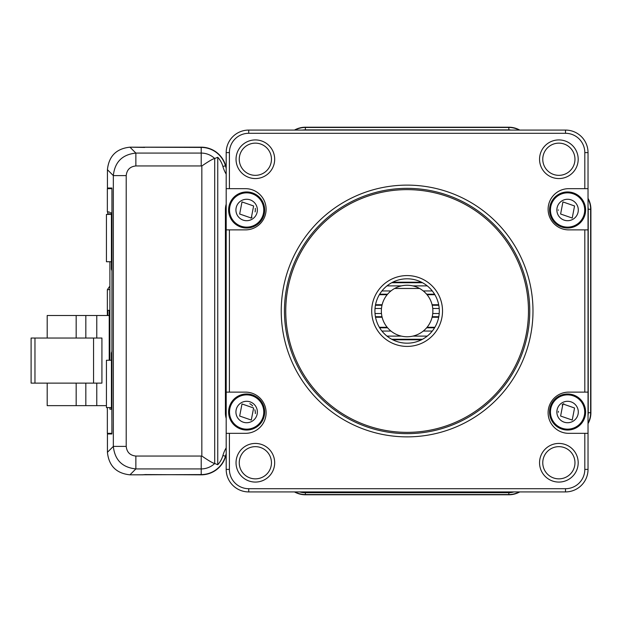 <?xml version="1.0" encoding="UTF-8"?>
<svg xmlns="http://www.w3.org/2000/svg" width="622" height="622" viewBox="0 0 622 622"><rect width="100%" height="100%" fill="white"/><g stroke="black" fill="none" stroke-linecap="round" stroke-linejoin="round"><path stroke-width="0.93" d="M407.115 278.804A32.196 32.196 0 0 0 379.233 327.094A32.196 32.196 0 0 0 434.988 327.094A32.196 32.196 0 0 0 407.115 278.804A32.196 32.196 0 0 0 379.233 327.094A32.196 32.196 0 0 0 434.988 327.094A32.196 32.196 0 0 0 407.115 278.804M407.115 189.632A121.368 121.368 0 0 0 302.004 371.684A121.368 121.368 0 0 0 512.217 371.684A121.368 121.368 0 0 0 407.115 189.632M407.115 188.349A122.651 122.651 0 0 1 529.765 311A122.651 122.651 0 0 1 407.115 433.651A122.651 122.651 0 0 1 284.456 311A122.651 122.651 0 0 1 407.115 188.349M588.031 433.332L588.031 392.124L568.718 392.124A20.604 20.604 0 0 0 548.114 412.728A20.604 20.604 0 0 0 568.718 433.332L588.031 433.332L588.031 469.385A22.532 22.532 0 0 1 565.499 491.924L248.722 491.924A22.532 22.532 0 0 1 226.19 469.385L226.19 433.332L245.503 433.332A20.604 20.604 0 0 0 266.107 412.728A20.604 20.604 0 0 0 245.503 392.124L226.19 392.124L226.19 229.876L245.503 229.876A20.604 20.604 0 0 0 266.107 209.272A20.604 20.604 0 0 0 245.503 188.668L226.19 188.668L226.19 152.615A22.532 22.532 0 0 1 248.722 130.076L565.499 130.076A22.532 22.532 0 0 1 588.031 152.615L588.031 188.668L568.718 188.668A20.604 20.604 0 0 0 548.114 209.272A20.604 20.604 0 0 0 568.718 229.876L588.031 229.876L588.031 188.668M558.867 478.854A16.094 16.094 0 0 0 572.808 454.705A16.094 16.094 0 0 0 544.926 454.705A16.094 16.094 0 0 0 558.867 478.854M558.867 482.073A19.313 19.313 0 0 1 542.143 453.096A19.313 19.313 0 0 1 575.599 453.096A19.313 19.313 0 0 1 558.867 482.073M558.867 175.342A16.094 16.094 0 0 0 572.808 151.193A16.094 16.094 0 0 0 544.926 151.193A16.094 16.094 0 0 0 558.867 175.342M558.867 178.561A19.313 19.313 0 0 1 542.143 149.583A19.313 19.313 0 0 1 575.599 149.583A19.313 19.313 0 0 1 558.867 178.561M255.354 175.342A16.094 16.094 0 0 0 269.295 151.193A16.094 16.094 0 0 0 241.414 151.193A16.094 16.094 0 0 0 255.354 175.342M255.354 178.561A19.313 19.313 0 0 1 238.63 149.583A19.313 19.313 0 0 1 272.086 149.583A19.313 19.313 0 0 1 255.354 178.561M584.812 188.668L584.812 152.615A19.313 19.313 0 0 0 565.499 133.295L248.722 133.295A19.313 19.313 0 0 0 229.409 152.615L229.409 188.668M226.19 188.668L226.19 229.876M229.409 229.876L229.409 392.124M226.19 392.124L226.19 433.332M229.409 433.332L229.409 469.385A19.313 19.313 0 0 0 248.722 488.705L565.499 488.705A19.313 19.313 0 0 0 584.812 469.385L584.812 433.332M255.354 478.854A16.094 16.094 0 0 0 269.295 454.705A16.094 16.094 0 0 0 241.414 454.705A16.094 16.094 0 0 0 255.354 478.854M255.354 482.073A19.313 19.313 0 0 1 238.63 453.096A19.313 19.313 0 0 1 272.086 453.096A19.313 19.313 0 0 1 255.354 482.073M584.812 392.124L584.812 229.876M588.031 229.876L588.031 392.124M394.643 288.468L419.578 288.468A25.751 25.751 0 0 0 394.643 288.468A25.751 25.751 0 0 0 393.298 332.739A25.751 25.751 0 0 0 432.811 312.718A25.751 25.751 0 0 0 419.578 288.468M588.031 206.838A19.313 19.313 0 0 1 588.225 209.56L588.225 413.016A19.313 19.313 0 0 1 588.031 415.745M302.37 130.076A19.313 19.313 0 0 1 305.091 129.881L508.547 129.881A19.313 19.313 0 0 1 511.276 130.076M226.19 418.427A19.313 19.313 0 0 1 225.413 413.016L225.413 209.56A19.313 19.313 0 0 1 226.19 204.156M513.959 491.924A19.313 19.313 0 0 1 508.547 492.694L305.091 492.694A19.313 19.313 0 0 1 299.687 491.924M558.315 412.308A10.621 10.621 0 0 1 558.424 411.305M562.094 404.875A10.621 10.621 0 0 1 563.789 403.709M255.284 208.347A10.621 10.621 0 0 1 255.09 211.908M252.042 217.272A10.621 10.621 0 0 1 250.923 218.19M558.315 210.283A10.621 10.621 0 0 1 558.292 209.855M254.841 409.75A10.621 10.621 0 0 1 255.339 413.576M249.819 403.694A10.621 10.621 0 0 1 252.656 405.948M567.583 191.957A18.03 18.03 0 0 1 583.195 218.998A18.03 18.03 0 0 1 551.971 218.998A18.03 18.03 0 0 1 567.583 191.957M574.549 205.96L572.224 218.034L560.609 214.015L562.933 201.94L574.549 205.96M567.583 393.983A18.03 18.03 0 0 1 583.195 421.024A18.03 18.03 0 0 1 551.971 421.024A18.03 18.03 0 0 1 567.583 393.983M574.549 407.985L572.224 420.06L560.609 416.04L562.933 403.966L574.549 407.985M246.646 191.957A18.03 18.03 0 0 1 262.259 218.998A18.03 18.03 0 0 1 231.034 218.998A18.03 18.03 0 0 1 246.646 191.957M253.613 205.96L251.288 218.034L239.672 214.015L241.997 201.94L253.613 205.96M246.646 393.983A18.03 18.03 0 0 1 262.259 421.024A18.03 18.03 0 0 1 231.034 421.024A18.03 18.03 0 0 1 246.646 393.983M253.613 407.985L251.288 420.06L239.672 416.04L241.997 403.966L253.613 407.985M201.839 456.019L201.839 165.981C208.86 161.176 213.152 158.688 214.707 158.517L214.707 463.483A19.492 19.492 0 0 1 201.209 468.918L135.868 468.918L135.868 456.05L201.209 456.05A6.617 6.617 0 0 0 201.839 456.019C208.86 460.824 213.152 463.312 214.707 463.483L217.754 464.727L217.754 157.273A22.532 22.532 0 0 1 222.901 166.478A32.165 32.165 0 0 0 226.19 174.168M201.209 456.05L201.209 474.578L129.959 474.827L135.868 468.918C122.285 467.48 114.775 459.977 113.336 446.394L126.212 446.394C126.826 452.217 130.045 455.436 135.868 456.05M143.13 474.827L129.959 474.827C116.368 473.396 108.858 465.886 107.427 452.303L107.427 433.977L111.898 433.977L107.427 433.977L107.427 452.303L113.336 446.394L113.336 175.606L126.212 175.606L126.212 446.394M201.839 165.981A6.617 6.617 0 0 0 201.209 165.95L135.868 165.95L135.868 153.082L201.209 153.082A19.492 19.492 0 0 1 214.707 158.517L217.754 157.273M111.898 433.977L111.983 191.242L111.898 188.023L107.427 188.023L107.427 169.697L113.336 175.606C114.775 162.023 122.285 154.52 135.868 153.082L129.959 147.173L201.209 147.422A25.144 25.144 0 0 1 225.421 165.779A29.553 29.553 0 0 0 226.19 168.134M588.031 198.892A21.925 21.925 0 0 1 590.643 209.272L590.643 412.728A21.925 21.925 0 0 1 588.031 423.108M519.222 491.924A21.925 21.925 0 0 1 508.843 494.537L305.379 494.537A21.925 21.925 0 0 1 294.999 491.924M226.19 447.832A32.165 32.165 0 0 0 222.901 455.522A22.532 22.532 0 0 1 217.754 464.727M201.209 474.578A25.144 25.144 0 0 0 225.421 456.221A29.553 29.553 0 0 1 226.19 453.866M294.999 130.076A21.925 21.925 0 0 1 305.379 127.463L508.843 127.463A21.925 21.925 0 0 1 519.222 130.076M110.444 188.023L110.444 188.668M379.35 294.704L387.164 294.704M427.057 294.704L434.879 294.704M375.532 317.243L382.126 317.243M432.096 317.243L438.697 317.243M392.684 339.783L421.537 339.783M110.444 433.332L110.444 433.977M144.708 474.718L143.13 474.718M379.342 327.289L387.164 327.289M427.065 327.289L434.879 327.289M375.532 304.749L382.126 304.749M432.096 304.749L438.689 304.749M392.7 282.209L421.522 282.209M108.197 433.977L108.236 433.332M108.236 188.668L108.197 188.023M143.13 147.282L144.708 147.282M144.708 474.578L201.209 474.827A25.401 25.401 0 0 0 225.662 456.291A29.304 29.304 0 0 1 226.19 454.612M294.478 491.924A22.182 22.182 0 0 0 305.379 494.785L508.843 494.785A22.182 22.182 0 0 0 519.743 491.924M588.031 423.636A22.182 22.182 0 0 0 590.9 412.728L590.9 209.272A22.182 22.182 0 0 0 588.031 198.364M519.743 130.076A22.182 22.182 0 0 0 508.843 127.215L305.379 127.215A22.182 22.182 0 0 0 294.478 130.076M226.19 167.388A29.304 29.304 0 0 1 225.662 165.709A25.401 25.401 0 0 0 201.209 147.173L143.13 147.173M107.427 188.023L107.427 169.697C108.858 156.114 116.368 148.604 129.959 147.173L144.708 147.422M85.828 338.041L85.828 315.51L76.172 315.51L76.172 338.041M47.194 338.041L47.194 315.51L76.172 315.51M96.775 338.041L96.775 315.51L85.828 315.51M47.194 383.113L47.194 405.645L76.172 405.645L76.172 383.113M76.172 405.645L85.828 405.645L85.828 383.113M106.432 405.645L85.828 405.645M34.964 383.113L31.1 383.113L31.1 338.041L34.964 338.041L34.964 383.113L93.557 383.113L93.557 338.041L101.922 338.041L101.922 383.113L93.557 383.113M34.964 338.041L93.557 338.041M96.775 405.645L96.775 383.113M109.223 315.51L96.775 315.51M111.424 261.745L106.432 261.745L106.432 214.419L111.424 214.419M111.424 407.581L106.432 407.581L106.432 360.255L111.424 360.255M107.808 315.51L107.808 310.355L109.223 310.355L109.223 360.255M107.808 310.355L109.223 310.355M111.983 351.376A3.219 3.219 90 0 0 111.626 352.853L111.983 351.041M109.9 409.19L111.424 409.19L109.9 409.19L109.9 407.581M109.9 214.419L109.9 212.81L111.424 212.81L111.424 269.147L111.937 269.559L111.944 188.668L108.104 188.668M109.9 360.255L109.9 261.745M109.9 212.81L111.424 212.81M111.983 270.624A3.219 3.219 -90 0 1 111.626 269.147M111.983 270.959L111.424 269.147M111.424 352.853L111.424 409.19M111.944 433.332L111.626 352.853M111.82 433.332L107.349 433.332L107.349 407.581M111.82 188.668L107.349 188.668L107.349 211.845L108.64 214.419M107.349 211.845L109.355 212.016M109.355 286.773L107.349 289.751L107.349 315.51M109.355 289.58L107.349 289.751M407.115 275.585A35.415 35.415 0 0 1 437.779 328.704A35.415 35.415 0 0 1 376.442 328.704A35.415 35.415 0 0 1 407.115 275.585M407.115 436.869A125.869 125.869 0 0 1 298.101 248.061A125.869 125.869 0 0 1 516.12 248.061A125.869 125.869 0 0 1 407.115 436.869M584.812 152.615L588.031 152.615M565.499 133.295L565.499 130.076M248.722 133.295L248.722 130.076M226.19 152.615L229.409 152.615M226.19 469.385L229.409 469.385M248.722 491.924L248.722 488.705M565.499 491.924L565.499 488.705M584.812 469.385L588.031 469.385M567.583 192.851A17.136 17.136 0 0 1 582.417 218.555A17.136 17.136 0 0 1 552.74 218.555A17.136 17.136 0 0 1 567.583 192.851M567.583 199.265A10.722 10.722 0 0 0 558.299 215.344A10.722 10.722 0 0 0 576.866 215.344A10.722 10.722 0 0 0 567.583 199.265M567.583 394.877A17.136 17.136 0 0 1 582.417 420.581A17.136 17.136 0 0 1 552.74 420.581A17.136 17.136 0 0 1 567.583 394.877M567.583 401.291A10.722 10.722 0 0 0 558.299 417.37A10.722 10.722 0 0 0 576.866 417.37A10.722 10.722 0 0 0 567.583 401.291M246.646 192.851A17.136 17.136 0 0 1 261.481 218.555A17.136 17.136 0 0 1 231.804 218.555A17.136 17.136 0 0 1 246.646 192.851M246.646 199.265A10.722 10.722 0 0 0 237.363 215.344A10.722 10.722 0 0 0 255.93 215.344A10.722 10.722 0 0 0 246.646 199.265M246.646 394.877A17.136 17.136 0 0 1 261.481 420.581A17.136 17.136 0 0 1 231.804 420.581A17.136 17.136 0 0 1 246.646 394.877M246.646 401.291A10.722 10.722 0 0 0 237.363 417.37A10.722 10.722 0 0 0 255.93 417.37A10.722 10.722 0 0 0 246.646 401.291M135.868 165.95C130.045 166.564 126.826 169.783 126.212 175.606M201.209 165.95L201.209 147.422M590.643 209.272L588.225 209.272M590.643 412.728L588.225 412.728M508.843 494.537L508.843 492.694M305.379 494.537L305.379 492.694M222.901 455.522L225.421 456.221M222.901 166.478L225.421 165.779M305.379 127.463L305.379 129.881M508.843 127.463L508.843 129.889M379.653 294.198L387.592 294.198M426.63 294.198L434.576 294.198M375.431 316.73L382.001 316.73M432.22 316.73L438.79 316.73M391.712 339.27L422.509 339.27M427.267 336.105L412.868 336.105M401.353 336.105L386.954 336.105M381.924 331.052L390.943 331.052M423.279 331.052L432.298 331.052M434.576 327.794L426.638 327.794M387.584 327.794L379.645 327.794M439.202 313.519L432.741 313.519M381.48 313.519L375.019 313.519M375.019 308.473L381.48 308.473M432.741 308.473L439.202 308.473M438.79 305.262L432.22 305.262M382.001 305.262L375.431 305.262M432.29 290.94L423.263 290.94M390.958 290.94L381.931 290.94M386.962 285.887L401.384 285.887M412.837 285.887L427.26 285.887M422.493 282.722L391.728 282.722M107.785 214.419L107.785 213.455L107.785 214.419"/></g></svg>
